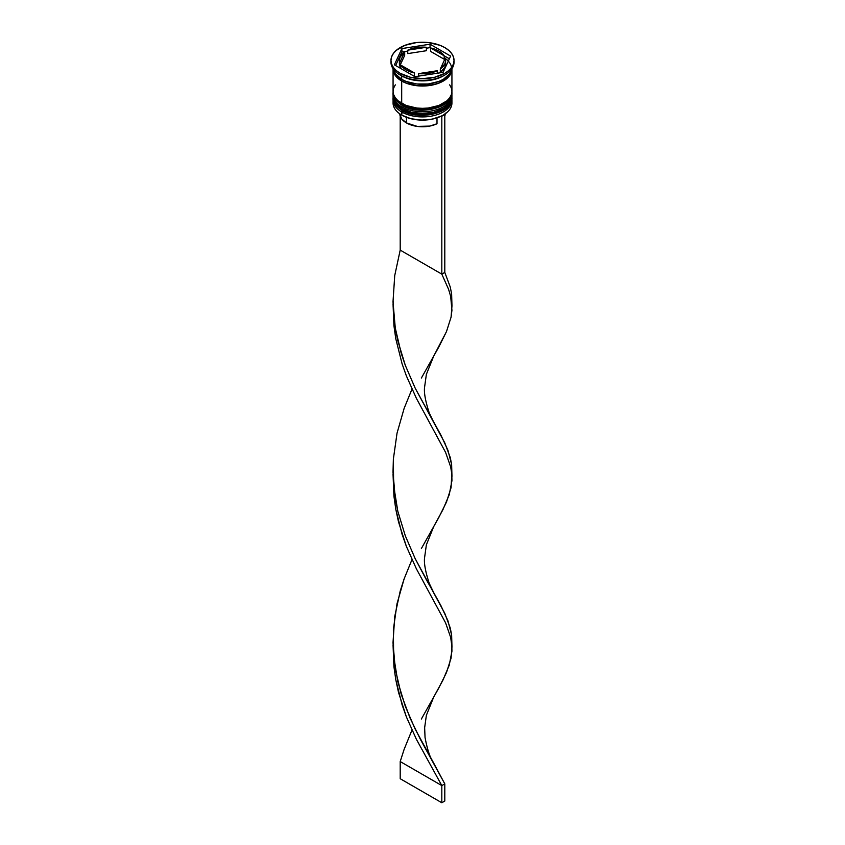 <?xml version="1.0" encoding="UTF-8"?>
<svg xmlns="http://www.w3.org/2000/svg" width="845" height="845" viewBox="0 0 845 845"><rect width="100%" height="100%" fill="white"/><g stroke="black" fill="none" stroke-linecap="round" stroke-linejoin="round"><path stroke-width="1.27" d="M451.663 100.154A29.427 16.995 180 0 1 431.901 113.969A29.427 16.995 180 0 1 401.692 109.882A1.257 0.729 120 0 0 401.956 110.463A1.257 0.729 -60 0 1 401.692 109.882A29.427 16.995 0 0 0 433.76 113.568A29.427 16.995 0 0 0 451.927 97.872C452.973 113.262 418.761 121.12 401.956 110.463C395.365 105.794 392.397 101.59 393.073 97.872A29.427 16.995 0 0 0 401.692 109.882L401.692 109.544A29.427 16.995 0 0 0 431.901 113.621A29.427 16.995 0 0 0 451.663 99.805M451.927 97.872L451.917 97.006A29.427 16.995 180 0 1 451.927 97.524A29.427 16.995 180 0 1 433.76 113.219A29.427 16.995 180 0 1 401.692 109.544L401.692 109.882M401.692 109.544A29.427 16.995 180 0 1 393.073 97.524L393.073 97.872A29.427 16.995 0 0 1 393.073 97.693M401.956 110.463A1.257 0.729 -60 0 0 402.579 110.399L406.846 112.417M411.726 113.927L422.5 115.163L433.274 113.927M438.154 112.417L442.421 110.399M451.663 94.999A29.427 16.995 180 0 1 431.901 108.815A29.427 16.995 180 0 1 401.692 104.738A1.257 0.729 120 0 0 401.956 105.308A1.257 0.729 -60 0 1 401.692 104.738A29.427 16.995 0 0 0 433.76 108.413A29.427 16.995 0 0 0 451.927 92.718C452.973 108.107 418.761 115.976 401.956 105.308C395.365 100.639 392.397 96.446 393.073 92.718A29.427 16.995 0 0 0 401.692 104.738L401.692 104.389A29.427 16.995 0 0 0 431.901 108.477A29.427 16.995 0 0 0 451.663 94.661M451.927 92.718L451.917 91.851A29.427 16.995 180 0 1 451.927 92.38A29.427 16.995 180 0 1 433.76 108.075A29.427 16.995 180 0 1 401.692 104.389L401.692 104.738M401.692 104.389A29.427 16.995 180 0 1 393.073 92.38L393.073 92.718A29.427 16.995 0 0 1 393.073 92.549M401.956 105.308A1.257 0.729 -60 0 0 402.579 105.245L406.846 107.273M411.726 108.773L422.5 110.008L433.274 108.773M438.154 107.273L442.421 105.245M441.47 116.029A29.005 16.752 0 0 0 443.012 115.205A29.005 16.752 0 0 0 443.16 115.121A29.005 16.752 0 0 1 441.47 116.029L432.122 119.156L421.444 120.096L410.913 118.712L401.988 115.205A29.005 16.752 0 0 0 441.47 116.029L441.47 116.029M451.927 103.016L451.927 99.932A29.427 16.995 180 0 1 433.76 115.628A29.427 16.995 180 0 1 401.692 111.941L402.4 110.716L401.692 115.036A29.427 16.995 0 0 0 433.76 118.712A29.427 16.995 0 0 0 451.927 103.016A29.427 16.995 0 0 0 451.811 101.474A29.427 16.995 180 0 1 443.308 115.036A29.427 16.995 180 0 1 401.692 115.036L401.692 111.941A29.427 16.995 0 0 0 434.562 115.427A29.427 16.995 0 0 0 451.874 98.918M393.073 94.777A29.427 16.995 180 0 1 393.126 93.774A29.427 16.995 0 0 0 401.692 106.797A29.427 16.995 180 0 1 393.073 94.777L393.073 96.499A29.427 16.995 0 0 0 401.692 108.509L401.692 106.797L401.692 108.509A29.427 16.995 0 0 0 433.76 112.195A29.427 16.995 0 0 0 451.927 96.499L451.927 94.777A29.427 16.995 180 0 1 433.76 110.473A29.427 16.995 180 0 1 401.692 106.797L402.4 105.562L401.692 106.797A29.427 16.995 0 0 0 434.562 110.272A29.427 16.995 0 0 0 451.874 93.774M390.971 60.449L390.971 62.171A31.529 18.199 0 0 0 400.203 75.047L400.203 73.325A31.529 18.199 180 0 1 390.971 60.449A31.529 18.199 180 0 1 410.438 43.634A31.529 18.199 180 0 1 444.797 47.584L440.013 45.313L428.647 42.599L416.353 42.599L404.987 45.313L396.284 50.341L393.369 53.488L391.573 56.9L390.971 60.449L391.573 64.009L393.369 67.42L396.284 70.568L400.203 73.325L410.438 77.275L422.5 78.659L434.562 77.275L444.797 73.325L448.716 70.568L451.631 67.42L453.427 64.009L454.029 60.449L453.427 56.9L451.631 53.488L448.716 50.341L444.797 47.584A31.529 18.199 180 0 1 454.029 60.449A31.529 18.199 180 0 1 434.562 77.275A31.529 18.199 180 0 1 400.203 73.325L400.203 75.047L401.692 75.902A29.427 16.995 0 0 0 443.308 75.902L444.797 75.047A31.529 18.199 180 0 1 400.203 75.047A31.529 18.199 0 0 0 434.562 78.986A31.529 18.199 0 0 0 454.029 62.171A31.529 18.199 0 0 0 453.997 61.315A31.529 18.199 180 0 1 444.797 75.047M395.312 84.849L393.633 88.028L393.073 91.344A29.427 16.995 0 0 0 401.692 103.365L401.692 81.046L406.149 83.159L416.754 85.704L428.246 85.704L433.76 84.732L438.851 83.159L446.973 78.479L451.367 72.353L451.927 68.709A29.427 16.995 180 0 1 451.927 69.036A29.427 16.995 180 0 1 433.76 84.732A29.427 16.995 180 0 1 401.692 81.046L401.692 103.365A29.427 16.995 0 0 0 433.76 107.04A29.427 16.995 0 0 0 451.927 91.344L451.367 88.028L449.688 84.849M444.026 75.469A29.427 16.995 180 0 1 401.692 75.902L401.692 79.335A29.427 16.995 0 0 0 432.492 83.296A29.427 16.995 0 0 0 451.8 68.889L449.688 73.821L443.308 79.335L438.851 81.447L428.246 83.982L416.754 83.982L406.149 81.447L401.692 79.335L401.692 75.902L400.203 75.047A31.529 18.199 180 0 1 391.003 61.315M430.549 51.376L430.549 47.943A23.121 13.351 180 0 1 438.851 51.017A23.121 13.351 180 0 1 444.174 55.802L444.174 59.234L430.549 51.376L430.549 47.943L444.174 55.802L438.851 51.017L430.042 47.647L426.366 48.207L430.042 47.647L430.042 44.215L450.638 56.097L443.097 72.343L414.958 76.694L394.361 64.801L401.903 48.566L430.042 44.215L430.042 47.647L444.174 55.802L444.174 59.234L430.549 51.376M399.822 114.265L401.734 118.955L406.445 122.926L406.445 117.307L406.445 122.926A22.699 13.108 0 0 0 437.002 123.75L437.002 117.867L437.002 123.75L429.714 126.085L417.303 126.412L406.445 122.926A22.699 13.108 0 0 1 399.801 113.832M437.245 73.251L437.245 70.737A23.121 13.351 180 0 1 418.634 73.621L418.634 76.124L418.634 73.621L428.489 73.346L437.245 70.737L418.634 73.621L437.245 70.737L437.245 73.251M414.451 76.399L414.451 72.966A23.121 13.351 180 0 1 400.826 65.107L400.826 68.54L400.826 65.107L406.149 69.892L414.451 72.966L400.826 65.107L414.451 72.966L414.451 76.399M399.379 60.449L399.379 63.882A23.121 13.351 0 0 0 399.706 66.121L399.706 62.688A23.121 13.351 180 0 1 399.379 60.449A23.121 13.351 180 0 1 404.692 51.936L404.692 55.369L399.706 66.121L399.4 63.259M407.755 53.605L407.755 50.172A23.121 13.351 180 0 1 426.366 47.288L426.366 50.721L407.755 53.605L407.755 50.172L426.366 47.288L421.412 47.119L411.895 48.587L407.755 50.172L426.366 47.288L426.366 50.721L407.755 53.605M399.706 62.688L404.692 51.936L400.171 56.995L399.4 59.826L399.706 62.688L404.692 51.936L404.692 55.369L399.706 66.121L399.706 62.688M445.389 58.548A29.216 16.868 180 0 1 441.946 81.627A29.216 16.868 180 0 1 401.84 80.962L406.265 83.063L416.796 85.577L422.5 85.905L433.686 84.616L438.735 83.063L446.794 78.405L449.498 75.49L451.156 72.321L451.716 69.036M393.2 68.889A29.427 16.995 0 0 0 401.692 79.335L395.312 73.821L393.2 68.889M393.073 69.036A29.427 16.995 180 0 0 401.692 81.046L395.312 75.532L393.633 72.353L393.073 68.709A29.427 16.995 180 0 0 393.073 69.036L393.073 91.344L393.633 94.661L395.312 97.851L398.027 100.787L406.149 105.477L416.754 108.012L422.5 108.34L428.246 108.012L438.851 105.477L446.973 100.787L449.688 97.851L451.367 94.661L451.927 91.344L451.927 69.036M393.284 69.036L393.844 72.321L395.502 75.49L401.84 80.962M393.073 96.499L393.633 99.816L395.312 102.995L401.692 108.509L411.24 112.195L422.5 113.483L433.76 112.195L443.308 108.509L449.688 102.995L451.367 99.816L451.927 96.499M401.692 111.941A29.427 16.995 180 0 1 393.073 99.932A29.427 16.995 180 0 1 393.126 98.918A29.427 16.995 0 0 0 401.692 111.941M393.073 99.932L393.073 103.016A29.427 16.995 0 0 0 401.692 115.036L401.692 115.036A29.427 16.995 180 0 1 393.189 101.474M401.692 75.902L400.203 75.047M443.097 72.343L414.958 76.694L394.361 64.801L401.903 48.566L401.903 51.999L395.618 65.53L401.903 51.999L401.903 48.566L430.042 44.215L450.638 56.097L443.097 72.343M407.755 51.091L401.903 51.999L407.755 51.091M449.382 58.812L444.174 55.802L449.382 58.812M445.621 63.829L444.829 67.346L440.308 72.395A23.121 13.351 0 0 0 445.621 63.882L445.621 60.449A23.121 13.351 180 0 1 440.308 68.963L440.308 72.395L440.308 68.963L444.829 63.914L445.6 61.083L445.294 58.22A23.121 13.351 180 0 1 445.621 60.449M445.294 58.22L440.308 68.963L445.294 58.22M445.178 113.05L444.797 116.124A22.699 13.108 0 0 0 445.199 113.832M433.696 422.141L429.207 412.804C425.299 400.773 423.778 392.091 424.644 386.778L426.366 374.367L433.728 356.051L446.487 331.567L451.072 317.181L451.938 310.252L450.67 296.415L448.568 289.286L441.819 274.129L448.568 289.286L450.67 296.415L451.969 305.922L451.631 294.049L450.269 287.068L444.797 272.417L444.797 114.519L444.797 272.417L441.819 274.129L441.819 116.23L444.797 114.519L441.819 116.23L441.819 274.129L400.203 250.109L400.203 116.124L400.203 250.109L394.731 275.565L393.009 301.802L395.27 327.976L397.815 340.788L405.315 365.367L415.138 388.066L444.797 442.896L450.269 457.557L451.631 464.539L451.843 474.362M433.696 763.109L444.797 783.875L444.797 801.039L441.819 802.75L400.203 778.72L400.203 761.556L404.132 749.357L411.98 730.091L404.132 749.357L400.203 761.556L441.819 785.586L416.353 739.227L406.339 716.771L402.083 704.783L395.766 679.634L393.928 666.652L393.041 644.851L393.928 666.652L395.766 679.634L398.513 692.382L406.339 716.771L416.353 739.227L441.819 785.586L444.797 783.875L420.514 739.565L410.015 717.944L401.206 694.241L395.27 668.955L393.009 642.77L394.731 616.533L400.203 591.077L404.132 578.867L411.98 559.601L404.132 578.867L397.034 603.657L393.369 629.61L393.643 655.921L397.815 681.757L405.315 706.336L415.138 729.034L433.696 763.109C430.221 758.282 427.338 749.737 425.046 737.484L424.644 727.746L426.366 715.335L433.728 697.019L442.917 680.193L449.234 665.226L451.938 651.231L451.8 644.344L450.67 637.384L445.59 622.86L416.353 568.748L406.339 546.282L402.083 534.293L395.766 509.155L393.928 496.163L393.041 474.362L393.928 496.163L395.766 509.155L398.513 521.893L406.339 546.282L416.353 568.748L445.59 622.86L450.67 637.384L451.969 646.9L451.631 635.028L450.269 628.036L444.797 613.385L415.138 558.556L405.315 535.846L397.815 511.267L395.27 498.465L393.009 472.292L393.369 459.12L397.034 433.168L404.132 408.388L411.98 389.122L404.132 408.388L397.034 433.168L393.369 459.12L393.643 485.442L397.815 511.267L405.315 535.846L415.138 558.556L425.954 579.036L433.696 592.62L429.207 583.293C425.299 571.252 423.778 562.58 424.644 557.256L426.366 544.856L433.728 526.53L442.917 509.704L449.234 494.737L451.938 480.742L451.8 473.855L450.67 466.905L445.59 452.381L416.353 398.259L406.339 375.793L402.083 363.815L395.766 338.665L393.928 325.684L393.041 303.883L393.928 325.684L395.766 338.665L402.083 363.815L406.339 375.793L416.353 398.259L445.59 452.381L450.67 466.905L451.8 473.855L451.072 487.671L446.487 502.057L438.661 517.774L421.37 548.542M451.969 476.411L451.631 464.539L447.966 450.374L440.868 435.048L415.138 388.066L405.315 365.367L401.206 353.273L395.27 327.976L393.009 301.802L394.731 275.565L400.203 250.109L441.819 274.129L444.797 272.417L450.269 287.068L451.631 294.049L451.843 303.883M451.969 305.922L451.072 317.181L446.487 331.567L438.661 347.295L421.37 378.053M451.969 646.9L451.072 658.149L446.487 672.535L438.661 688.263L421.37 719.021M433.696 592.62L440.868 605.538L447.966 620.864L451.631 635.028L451.843 644.851M444.797 801.039L444.797 783.875L441.819 785.586L441.819 802.75L441.819 785.586L400.203 761.556L400.203 778.72L441.819 802.75L444.797 801.039M393.083 91.851L393.073 92.38M454.029 60.449L454.029 62.171M393.126 301.074L393.126 306.682"/></g></svg>
